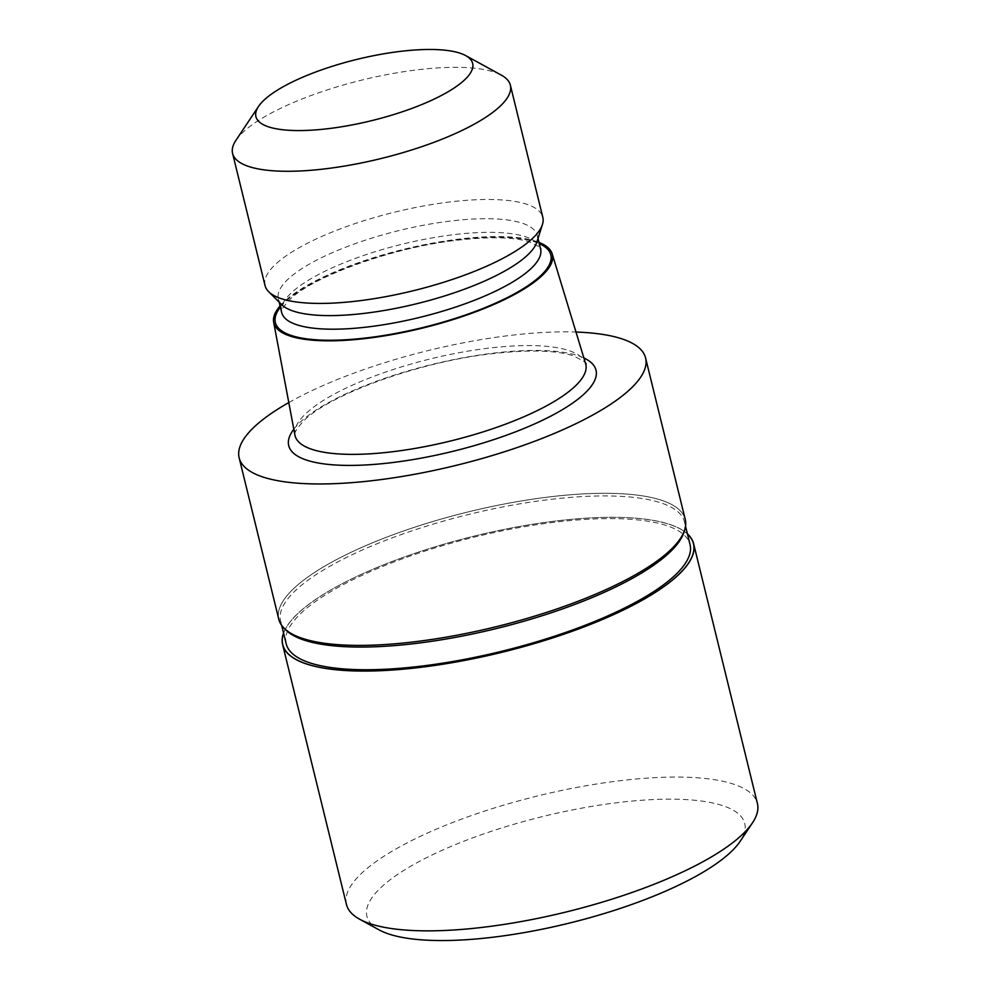 <?xml version="1.0" encoding="UTF-8"?>
<svg xmlns="http://www.w3.org/2000/svg" width="990" height="990" viewBox="0 0 990 990"><rect width="100%" height="100%" fill="white"/><g stroke="black" fill="none" stroke-linecap="round" stroke-linejoin="round"><path stroke-width="0.74" stroke-dasharray="4.95 3.71" d="M283.598 633.229A211.464 59.709 166.2 0 1 298.114 613.317A211.464 59.709 166.2 0 1 502.796 529.7A211.464 59.709 166.2 0 1 687.456 534.031A211.464 59.709 166.2 0 0 502.796 529.7A211.464 59.709 166.2 0 0 298.114 613.317A211.464 59.709 166.2 0 0 283.598 633.229M285.937 630.061A207.937 58.707 166.2 0 1 280.615 621.101A207.937 58.707 166.2 0 1 295.713 590.312A207.937 58.707 166.2 0 1 515.369 504.603A207.937 58.707 166.2 0 1 684.474 521.903A207.937 58.707 166.2 0 1 683.917 532.311M286.184 643.785A207.937 58.707 166.2 0 1 301.294 612.996A207.937 58.707 166.2 0 1 520.938 527.286A207.937 58.707 166.2 0 1 690.042 544.587M670.044 550.403A209.261 59.078 166.2 0 1 466.24 633.402A209.261 59.078 166.2 0 1 284.142 628.291A209.261 59.078 166.2 0 1 293.993 588.283A209.261 59.091 166.2 0 1 515.048 502.017A209.261 59.091 166.2 0 1 685.241 519.428M294.909 435.031A149.688 42.261 166.2 0 1 305.922 413.523A149.688 42.261 166.2 0 1 462.936 352.007A149.688 42.261 166.2 0 1 585.61 363.639M280.071 305.984A143.426 40.491 166.2 0 1 284.217 301.69A143.426 40.491 166.2 0 1 409.427 247.946A143.426 40.491 166.2 0 1 538.956 242.389M281.754 304.697A133.291 37.632 166.2 0 1 278.351 298.955A133.291 37.632 166.2 0 1 288.028 279.217A133.291 37.632 166.2 0 1 428.831 224.272A133.291 37.632 166.2 0 1 537.236 235.36A133.291 37.632 166.2 0 1 536.877 242.03M265.048 285.565A143.018 40.38 166.2 0 1 275.43 264.404A143.018 40.38 166.2 0 1 426.517 205.437A143.018 40.38 166.2 0 1 542.829 217.342M235.905 140.37A143.018 40.38 166.2 0 1 242.971 132.252A143.018 40.38 166.2 0 1 373.354 77.406A143.018 40.38 166.2 0 1 501.386 75.166M278.796 619.257A209.261 59.091 166.2 0 1 293.993 588.283A209.261 59.078 166.2 0 1 532.076 499.257A209.261 59.078 166.2 0 1 684.684 529.91L684.61 530.133M288.795 402.584A209.261 59.091 166.2 0 1 575.994 332.046M346.438 904.427A211.6 59.747 166.2 0 1 361.808 873.106A211.6 59.747 166.2 0 1 585.325 785.887A211.6 59.747 166.2 0 1 757.412 803.484M379.133 929.895A194.535 54.92 166.2 0 1 381.039 887.461A194.535 54.92 166.2 0 1 614.01 803.076A194.535 54.92 166.2 0 1 740.235 841.203M283.548 633.031A211.6 59.747 166.2 0 1 298.002 613.33A211.6 59.747 166.2 0 1 502.462 529.737A211.6 59.747 166.2 0 1 687.407 533.833M293.82 429.214A158.214 44.674 166.2 0 1 300.205 422.235A158.214 44.674 166.2 0 1 441.54 362.216A158.214 44.674 166.2 0 1 583.877 357.972M280.38 307.222A141.817 40.046 166.2 0 1 285.665 301.542A141.817 40.046 166.2 0 1 411.506 247.933A141.817 40.046 166.2 0 1 539.265 243.627M281.692 312.555A133.291 37.632 166.2 0 1 291.369 292.83A133.291 37.632 166.2 0 1 432.172 237.885A133.291 37.632 166.2 0 1 540.577 248.96C543.225 249.072 539.29 246.634 528.771 241.622C513.105 236.994 489.085 236.548 456.749 240.273C392.226 247.451 312.209 276.816 289.55 299.809C282.954 306.999 280.343 311.244 281.692 312.555M281.68 625.408L280.615 621.101M585.783 364.258C588.394 363.887 583.952 360.979 572.455 355.521C554.821 350.175 527.732 349.606 491.176 353.814C419.018 361.894 329.757 394.565 304.103 420.503C296.493 428.707 293.473 433.756 295.045 435.674M279.118 302.074L278.351 298.955M538.003 238.491L537.236 235.36M685.538 526.222L684.474 521.903"/><path stroke-width="1.49" d="M678.113 575.042A211.464 59.709 166.2 0 1 436.305 665.193A211.464 59.709 166.2 0 1 283.598 633.229A211.464 59.709 166.2 0 0 436.318 665.193A211.464 59.709 166.2 0 0 678.113 575.042A211.464 59.709 166.2 0 0 687.456 534.031A211.464 59.709 166.2 0 1 678.113 575.042M684.61 530.133L683.917 532.311A207.937 58.707 166.2 0 1 669.376 552.68A207.937 58.707 166.2 0 1 466.872 635.147A207.937 58.707 166.2 0 1 285.937 630.061L284.316 628.452M685.538 526.222L690.042 544.587A207.937 58.707 166.2 0 1 674.945 575.363A207.937 58.707 166.2 0 1 455.289 661.073A207.937 58.707 166.2 0 1 286.184 643.785L281.68 625.408M538.956 242.389A143.426 40.491 166.2 0 1 552.21 253.898L585.61 363.639A149.688 42.261 166.2 0 1 585.783 364.258A149.688 42.261 166.2 0 1 574.905 386.422A149.688 42.261 166.2 0 1 416.79 448.124A149.688 42.261 166.2 0 1 295.045 435.674A149.688 42.261 166.2 0 1 294.909 435.031L273.673 322.307A143.426 40.491 166.2 0 1 280.071 305.984M552.21 253.898A143.426 40.491 166.2 0 1 541.951 275.727A143.426 40.491 166.2 0 1 389.379 335.041A143.426 40.491 166.2 0 1 273.673 322.307M465.647 55.576L501.386 75.166A143.018 40.38 166.2 0 1 510.37 85.19L542.829 217.342A143.018 40.38 166.2 0 1 542.446 224.495L536.877 242.03A133.291 37.632 166.2 0 1 527.559 255.086A133.291 37.632 166.2 0 1 397.745 307.964A133.291 37.632 166.2 0 1 281.754 304.697L268.698 291.741A143.018 40.38 166.2 0 1 265.048 285.565L232.588 153.425A143.018 40.38 166.2 0 1 235.905 140.37L258.501 106.462A111.585 31.507 166.2 0 1 264.021 100.126A111.585 31.507 166.2 0 1 365.756 57.333A111.585 31.507 166.2 0 1 465.647 55.576A111.585 31.507 166.2 0 1 464.545 79.93A111.585 31.507 166.2 0 1 330.907 128.329A111.585 31.507 166.2 0 1 258.501 106.462M542.446 224.495A143.018 40.38 166.2 0 1 532.434 238.503A143.018 40.38 166.2 0 1 393.154 295.23A143.018 40.38 166.2 0 1 268.698 291.741M510.37 85.19A143.018 40.38 166.2 0 1 499.975 106.363A143.018 40.38 166.2 0 1 348.901 165.318A143.018 40.38 166.2 0 1 232.588 153.425M575.994 332.046A209.261 59.091 166.2 0 1 645.591 357.996A209.261 59.091 166.2 0 1 630.395 388.971A209.261 59.091 166.2 0 1 409.328 475.237A209.261 59.091 166.2 0 1 239.147 457.838A209.261 59.091 166.2 0 1 254.343 426.863A209.261 59.091 166.2 0 1 288.795 402.584M645.591 357.996L685.241 519.428A209.261 59.091 166.2 0 1 670.044 550.403A209.261 59.091 166.2 0 1 448.977 636.669A209.261 59.091 166.2 0 1 278.796 619.257L239.147 457.838M684.684 529.91A209.261 59.078 166.2 0 1 670.044 550.403M687.407 533.833A211.6 59.747 166.2 0 1 693.606 543.708L757.412 803.484A211.6 59.747 166.2 0 1 752.511 822.801A211.6 59.747 166.2 0 1 742.042 834.805A211.6 59.747 166.2 0 1 549.141 915.948A211.6 59.747 166.2 0 1 359.729 919.277A211.6 59.747 166.2 0 1 346.438 904.427L282.633 644.651A211.6 59.747 166.2 0 1 283.548 633.031M752.511 822.801L740.235 841.203A194.535 54.92 166.2 0 1 730.62 852.241A194.535 54.92 166.2 0 1 553.274 926.85A194.535 54.92 166.2 0 1 379.133 929.895L359.729 919.277M693.606 543.708A211.6 59.747 166.2 0 1 678.237 575.029A211.6 59.747 166.2 0 1 454.707 662.248A211.6 59.747 166.2 0 1 282.633 644.651M583.877 357.972A158.214 44.674 166.2 0 1 584.521 393.599A158.214 44.674 166.2 0 1 392.3 462.578A158.214 44.674 166.2 0 1 293.82 429.214M539.265 243.627A141.817 40.046 166.2 0 1 540.515 275.876A141.817 40.046 166.2 0 1 367.414 337.8A141.817 40.046 166.2 0 1 280.38 307.222M538.003 238.491L540.577 248.96A133.291 37.632 166.2 0 1 530.9 268.698A133.291 37.632 166.2 0 1 390.097 323.643A133.291 37.632 166.2 0 1 281.692 312.555L279.118 302.074"/></g></svg>

